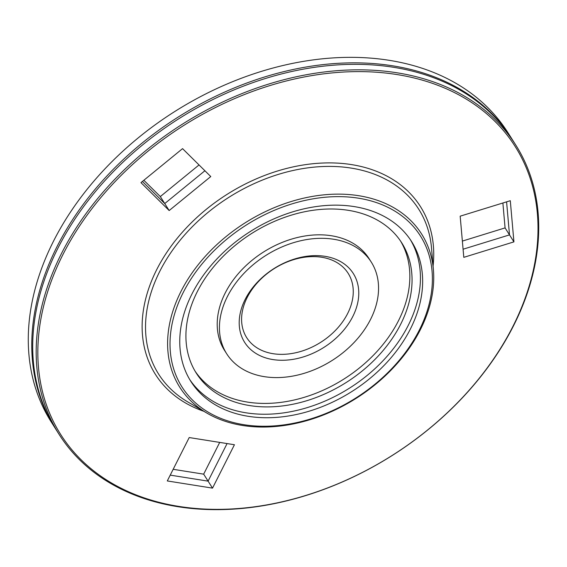 <?xml version="1.0" encoding="UTF-8"?>
<svg xmlns="http://www.w3.org/2000/svg" width="567" height="567" viewBox="0 0 567 567"><rect width="100%" height="100%" fill="white"/><g stroke="black" fill="none" stroke-linecap="round" stroke-linejoin="round"><path stroke-width="0.85" d="M242.626 425.484A143.146 103.832 147.6 0 0 433.401 269.686A143.146 103.832 147.6 0 0 358.698 195.7A143.146 103.832 147.6 0 0 192.057 272.961A143.146 103.832 147.6 0 0 206.955 413.123A143.146 103.832 147.6 0 0 242.626 425.484M243.987 424.711A141.119 102.365 147.6 0 0 419.268 330.2A141.119 102.365 147.6 0 0 358.415 198.181A141.119 102.365 147.6 0 0 183.134 292.692A141.119 102.365 147.6 0 0 243.987 424.711M177.868 506.692A270.31 196.069 147.6 0 0 463.317 396.815A270.31 196.069 147.6 0 0 515.807 145.102A270.31 196.069 147.6 0 0 397.042 72.796A270.31 196.069 147.6 0 0 111.593 182.673A270.31 196.069 147.6 0 0 59.103 434.386A270.31 196.069 147.6 0 0 177.868 506.692M178.853 506.409A269.034 195.147 147.6 0 0 513.007 326.245A269.034 195.147 147.6 0 0 396.999 74.561A269.034 195.147 147.6 0 0 62.845 254.732A269.034 195.147 147.6 0 0 178.853 506.409M515.807 145.102L512.32 139.595A270.31 196.069 147.6 0 0 393.555 67.296A270.31 196.069 147.6 0 0 108.106 177.173A270.31 196.069 147.6 0 0 55.616 428.886L59.103 434.386M354.169 206.586A130.651 94.767 147.6 0 0 216.204 259.693A130.651 94.767 147.6 0 0 190.831 381.357A130.651 94.767 147.6 0 0 248.233 416.306A130.651 94.767 147.6 0 0 386.198 363.192A130.651 94.767 147.6 0 0 411.571 241.535A130.651 94.767 147.6 0 0 354.169 206.586M410.437 239.806A130.651 94.767 -32.4 0 1 383.037 360.711A130.651 94.767 -32.4 0 1 246.021 412.811A130.651 94.767 -32.4 0 1 189.754 379.592M510.293 200.704L513.929 241.875L463.799 257.347L460.17 216.176L510.293 200.704M462.367 241.088L505.077 227.899L509.506 234.887L463.083 249.218L509.506 234.887L506.586 201.852L509.506 234.887L513.929 241.875M182.56 148.639L210.768 176.557L169.172 210.541L140.963 182.624L182.56 148.639M143.848 180.271L160.319 196.572L164.749 203.56L142.402 181.447L164.749 203.56L204.9 170.752L164.749 203.56L169.172 210.541M234.433 444.741L212.519 488.13L167.286 480.944L189.208 437.554L234.433 444.741M173.169 469.306L203.666 474.154L208.096 481.142L170.228 475.125L208.096 481.142L227.076 443.571L208.096 481.142L212.519 488.13M321.78 257.269A60.067 43.574 147.6 0 0 258.346 281.686A60.067 43.574 147.6 0 0 246.68 337.627A60.067 43.574 147.6 0 0 273.067 353.695A60.067 43.574 147.6 0 0 336.507 329.278A60.067 43.574 147.6 0 0 348.166 273.337A60.067 43.574 147.6 0 0 321.78 257.269M325.061 256.334A64.319 46.65 147.6 0 0 245.178 299.404A64.319 46.65 147.6 0 0 272.911 359.57A64.319 46.65 147.6 0 0 352.794 316.499A64.319 46.65 147.6 0 0 325.061 256.334M371.3 262.145L369.089 258.658A85.596 62.086 147.6 0 0 331.475 235.759A85.596 62.086 147.6 0 0 241.088 270.551A85.596 62.086 147.6 0 0 224.461 350.264L226.68 353.758A85.596 62.086 147.6 0 0 264.286 376.651A85.596 62.086 147.6 0 0 354.68 341.858A85.596 62.086 147.6 0 0 371.3 262.145A85.596 62.086 147.6 0 0 333.694 239.253A85.596 62.086 147.6 0 0 243.3 274.045A85.596 62.086 147.6 0 0 226.68 353.758M348.301 210.322A121.636 88.232 147.6 0 0 219.847 259.771A121.636 88.232 147.6 0 0 196.232 373.043A121.636 88.232 147.6 0 0 249.671 405.575A121.636 88.232 147.6 0 0 378.125 356.133A121.636 88.232 147.6 0 0 401.748 242.86A121.636 88.232 147.6 0 0 348.301 210.322M195.154 371.279A121.636 88.232 147.6 0 0 247.46 402.088A121.636 88.232 147.6 0 0 374.964 353.652A121.636 88.232 147.6 0 0 400.614 241.131M55.148 428.142A270.31 196.069 -32.4 0 1 54.68 427.405L51.193 421.898A270.31 196.069 -32.4 0 1 103.683 170.185A270.31 196.069 -32.4 0 1 389.132 60.308A270.31 196.069 -32.4 0 1 507.897 132.614L511.384 138.114A270.31 196.069 -32.4 0 1 511.852 138.858M54.68 427.405A270.31 196.069 -32.4 0 1 107.17 175.692A270.31 196.069 -32.4 0 1 392.619 65.807A270.31 196.069 -32.4 0 1 511.384 138.114M160.319 196.572L199.031 164.947M505.077 227.899L502.879 202.993M203.666 474.154L219.713 442.395M433.401 269.686L431.48 247.673A153.99 111.699 147.6 0 0 351.115 168.087A153.99 111.699 147.6 0 0 159.844 271.217A153.99 111.699 147.6 0 0 187.875 401.975L206.955 413.123M433.089 266.065A156.839 113.769 147.6 0 0 327.223 162.906A156.839 113.769 147.6 0 0 156.705 269.644A156.839 113.769 147.6 0 0 203.815 411.288"/></g></svg>
